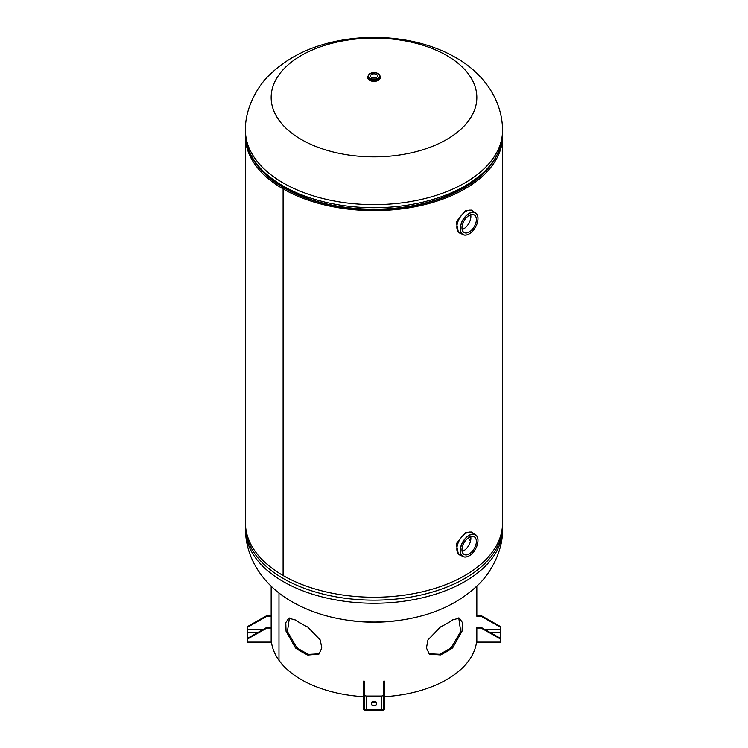 <?xml version="1.0" encoding="UTF-8"?>
<svg xmlns="http://www.w3.org/2000/svg" width="748" height="748" viewBox="0 0 748 748"><rect width="100%" height="100%" fill="white"/><g stroke="black" fill="none" stroke-linecap="round" stroke-linejoin="round"><path stroke-width="1.12" d="M245.466 134.977A128.553 74.22 0 0 0 245.447 136.417A128.553 74.22 0 0 0 283.099 188.898L283.099 575.511A128.553 74.22 0 0 0 423.2 591.603A128.553 74.22 0 0 0 502.553 523.03L502.553 136.417A128.553 74.22 0 0 0 502.534 134.977M245.447 136.417L245.447 523.03A128.553 74.22 0 0 0 283.099 575.511L283.099 188.898A128.553 74.22 0 0 0 423.2 204.98A128.553 74.22 0 0 0 502.553 136.417M470.455 541.356A102.149 58.98 0 0 0 468.192 537.952M446.724 139.474A102.841 59.373 180 0 1 301.276 139.474A102.841 59.373 180 0 1 301.276 55.511A102.841 59.373 180 0 1 446.724 55.511A102.841 59.373 180 0 1 446.724 139.474M460.085 555.156A12.856 7.424 -60 0 1 459.524 554.885L458.431 554.259L456.224 543.815L465.2 532.828L471.287 531.996L472.381 532.623A12.856 7.424 -60 0 1 472.895 532.969M462.152 551.454A10.173 5.872 120 0 0 463.685 550.762A10.173 5.872 120 0 0 470.716 536.615M469.183 537.307A10.173 5.872 -60 0 1 474.269 536.802A10.173 5.872 -60 0 1 475.831 544.955A10.173 5.872 -60 0 1 469.183 553.931A10.173 5.872 -60 0 1 464.087 554.436A10.173 5.872 -60 0 1 462.526 546.274A10.173 5.872 -60 0 1 469.183 537.307M460.085 233.273A12.856 7.424 -60 0 1 459.524 232.993L458.431 232.366L456.224 221.932L465.2 210.936L471.287 210.104L472.381 210.73A12.856 7.424 -60 0 1 472.895 211.086M462.152 229.561A10.173 5.872 120 0 0 463.685 228.869A10.173 5.872 120 0 0 470.716 214.723M469.183 215.415A10.173 5.872 -60 0 1 474.269 214.91A10.173 5.872 -60 0 1 475.831 223.072A10.173 5.872 -60 0 1 469.183 232.039A10.173 5.872 -60 0 1 464.087 232.544A10.173 5.872 -60 0 1 462.526 224.391A10.173 5.872 -60 0 1 469.183 215.415M376.543 77.381A3.6 2.076 0 0 0 377.6 75.903A3.6 2.076 0 0 0 375.374 73.987A3.6 2.076 0 0 0 371.457 74.435A3.6 2.076 0 0 0 370.4 75.903A3.6 2.076 0 0 0 372.626 77.829A3.6 2.076 0 0 0 376.543 77.381M295.516 620.008L288.728 618.203L285.783 622.645L286.054 631.237L295.516 648.002A102.841 59.373 0 0 0 307.746 655.042L318.891 654.163L321.78 648.058L320.284 640.026L307.746 627.048A102.841 59.373 180 0 1 295.516 620.008M476.841 637.614A102.841 59.373 180 0 1 446.724 679.605A102.841 59.373 180 0 1 384.79 696.669M363.21 696.669A102.841 59.373 180 0 1 278.985 660.344L278.985 592.912L278.985 660.344A102.841 59.373 180 0 1 271.159 637.614M440.46 654.939A102.841 59.373 0 0 0 446.724 651.611A102.841 59.373 0 0 0 452.662 647.88L462.086 631.106L462.358 622.504L459.422 618.072L452.662 619.886A102.841 59.373 180 0 1 446.724 623.617A102.841 59.373 180 0 1 440.46 626.946L427.94 639.961L426.454 648.002L429.352 654.089L440.46 654.939L439.506 654.285A101.373 58.522 0 0 0 445.677 651.012A101.373 58.522 0 0 0 451.53 647.329L460.693 631.321L458.758 617.885M345.146 619.821A102.841 59.373 0 0 0 402.854 619.821M452.662 647.88L451.53 647.329M428.997 653.752L439.506 654.285M307.746 655.042L308.69 654.388L319.246 653.817M289.392 618.007L287.438 631.452L296.638 647.45A101.373 58.522 0 0 0 308.69 654.388M295.516 648.002L296.638 647.45M247.588 627.179L266.868 616.24L266.868 615.576L247.588 626.515L247.588 629.367L263.371 629.367M266.868 615.576L271.159 615.576M266.868 616.24L271.159 616.24M247.588 629.367L247.588 638.306L266.868 627.376L266.868 628.04L271.159 628.04L271.159 586.133M266.868 627.376L271.159 627.376M247.588 638.306L247.588 638.97L266.868 628.04M247.588 641.158L271.159 641.158L271.159 642.551L247.588 642.551L247.588 638.97M271.159 641.158L271.159 628.04M500.412 638.97L500.412 638.306L481.132 627.376L481.132 628.04L500.412 638.97L500.412 641.158L476.841 641.158L476.841 642.551L500.412 642.551L500.412 641.158M481.132 628.04L476.841 628.04L476.841 641.158M481.132 627.376L476.841 627.376L476.841 628.04M481.132 616.24L481.132 615.576L476.841 615.576L476.841 616.24L481.132 616.24L500.412 627.179L500.412 626.515L481.132 615.576M500.412 638.306L500.412 627.179M476.841 586.133L476.841 616.24M363.21 705.729L364.36 705.729L364.36 683.663L363.21 683.663L363.21 707.917A3.291 2.683 0 0 0 366.501 710.6L381.499 710.6A3.291 2.683 0 0 0 384.79 707.917L384.79 681.185L383.64 681.185L383.64 683.663L384.79 683.663M363.21 683.663L363.21 681.185L364.36 681.185L364.36 683.663M364.36 705.729L364.36 707.917A2.141 1.748 0 0 0 366.501 709.665L381.499 709.665L381.499 696.051A2.141 1.748 180 0 0 383.64 694.303M381.499 709.665A2.141 1.748 0 0 0 383.64 707.917L383.64 705.729L384.79 705.729M383.64 705.729L383.64 683.663M376.412 703.644A2.412 1.393 0 0 0 374 702.25A2.412 1.393 0 0 0 371.588 703.644M371.588 702.709L371.588 704.251A2.412 1.393 0 0 0 374 705.645A2.412 1.393 0 0 0 376.412 704.251L376.412 702.709A2.412 1.393 0 0 0 374 701.315A2.412 1.393 0 0 0 371.588 702.709M364.36 694.303A2.141 1.748 180 0 0 366.501 696.051L381.499 696.051M245.447 529.023A128.553 74.22 0 0 0 283.099 581.505A128.553 74.22 0 0 0 423.2 597.596A128.553 74.22 0 0 0 502.553 529.023L502.553 525.938A128.553 74.22 180 0 1 423.2 594.51A128.553 74.22 180 0 1 283.099 578.419A128.553 74.22 180 0 1 245.447 525.938L245.447 529.023C245.625 561.757 267.045 587.844 292.309 601.869C326.567 621.756 374.748 627.076 416.178 617.212C440.796 611.527 461.366 600.831 477.888 585.123C490.277 573.763 503.226 550.939 502.553 529.023M502.553 130.423A128.553 74.22 180 0 1 423.2 198.987A128.553 74.22 180 0 1 283.099 182.905A128.553 74.22 180 0 1 245.447 130.423L245.447 133.499A128.553 74.22 0 0 0 283.099 185.981A128.553 74.22 0 0 0 423.2 202.072A128.553 74.22 0 0 0 502.553 133.499L502.553 130.423C502.404 97.829 481.076 71.677 455.691 57.577C421.433 37.69 373.252 32.37 331.822 42.234C307.204 47.909 286.634 58.606 270.112 74.323C257.723 85.674 244.774 108.507 245.447 130.423M264.689 173.527A126.973 73.304 0 0 0 284.221 188.066A126.973 73.304 0 0 0 483.311 173.527M284.025 187.711A127.244 73.463 0 0 0 309.831 199.202A127.244 73.463 0 0 0 438.169 199.202C479.159 184.578 500.618 162.681 502.553 133.499M460.712 555.362L459.524 554.885A12.856 7.424 -60 0 1 457.552 544.581A12.856 7.424 -60 0 1 465.948 533.259A12.856 7.424 -60 0 1 472.381 532.623L473.381 533.408A12.856 7.424 120 0 0 465.967 533.268A12.856 7.424 120 0 0 457.309 545.572A12.856 7.424 120 0 0 460.712 555.362L462.339 556.147A12.576 7.256 -60 0 1 461.002 545.947A12.576 7.256 -60 0 1 469.08 535.297A12.576 7.256 -60 0 1 474.877 534.427A12.576 7.256 -60 0 1 477.935 539.523M469.183 535.456A12.445 7.19 120 0 0 460.375 550.696A12.445 7.19 120 0 0 469.183 555.783A12.445 7.19 120 0 0 477.981 540.533A12.445 7.19 120 0 0 469.183 535.456M468.285 556.241A12.576 7.256 -60 0 1 462.339 556.147C464.171 557.447 466.443 557.344 469.155 555.839C477.065 551.762 481.254 536.456 474.877 534.427L473.381 533.408M460.712 233.47L459.524 232.993A12.856 7.424 -60 0 1 457.552 222.698A12.856 7.424 -60 0 1 465.948 211.366A12.856 7.424 -60 0 1 472.381 210.73L473.381 211.525A12.856 7.424 120 0 0 465.967 211.385A12.856 7.424 120 0 0 457.309 223.689A12.856 7.424 120 0 0 460.712 233.47L462.339 234.255A12.576 7.256 -60 0 1 461.002 224.054A12.576 7.256 -60 0 1 469.08 213.404A12.576 7.256 -60 0 1 474.877 212.535A12.576 7.256 -60 0 1 477.935 217.64M469.183 213.563A12.445 7.19 120 0 0 460.375 228.804A12.445 7.19 120 0 0 469.183 233.89A12.445 7.19 120 0 0 477.981 218.65A12.445 7.19 120 0 0 469.183 213.563M468.285 234.358A12.576 7.256 -60 0 1 462.339 234.255C464.171 235.555 466.443 235.461 469.155 233.946C477.065 229.87 481.254 214.564 474.877 212.535L473.381 211.525M380.199 77.549A6.218 3.59 180 0 1 380.218 77.764A6.218 3.59 180 0 1 378.394 80.307A6.218 3.59 180 0 1 371.625 81.083A6.218 3.59 180 0 1 367.782 77.764A6.218 3.59 180 0 1 367.801 77.549M378.301 80.354A6.087 3.516 180 0 1 369.652 80.335M380.162 76.904A6.208 3.581 180 0 1 378.385 79.858A6.218 3.59 180 0 1 371.625 80.644A6.218 3.59 180 0 1 367.782 77.334A6.218 3.59 180 0 1 367.838 76.876L367.782 77.764C369.409 81.345 372.934 82.215 378.366 80.363L380.218 77.334A6.218 3.59 180 0 1 378.394 79.868A6.208 3.581 180 0 1 371.289 80.55A6.208 3.581 180 0 1 367.838 76.904M380.162 77.325A6.162 3.553 180 0 1 378.357 79.84A6.162 3.553 180 0 1 371.644 80.606A6.162 3.553 180 0 1 367.838 77.325L367.838 76.324A6.162 3.553 180 0 0 371.644 79.615A6.162 3.553 180 0 0 378.357 78.839A6.162 3.553 180 0 0 380.162 76.324L380.162 77.325M380.162 77.138A6.171 3.562 180 0 1 378.366 79.849A6.171 3.562 180 0 1 371.485 80.578A6.171 3.562 180 0 1 367.838 77.138M377.992 78.213A5.647 3.263 180 0 1 370.008 78.213A5.647 3.263 180 0 1 370.008 73.603A5.647 3.263 180 0 1 377.992 73.603A5.647 3.263 180 0 1 377.992 78.213M247.588 632.35L258.097 632.35M500.412 629.367L484.629 629.367M500.412 632.35L489.903 632.35M366.501 709.665L366.501 696.051M245.466 524.47L245.447 525.938M502.534 524.47L502.553 525.938M309.831 199.202L283.838 187.626C268.195 178.557 257.144 167.702 250.702 155.06C247.214 148.067 245.466 140.876 245.447 133.499M380.162 76.324C379.012 72.827 375.533 71.911 369.746 73.575L367.838 76.324"/></g></svg>
